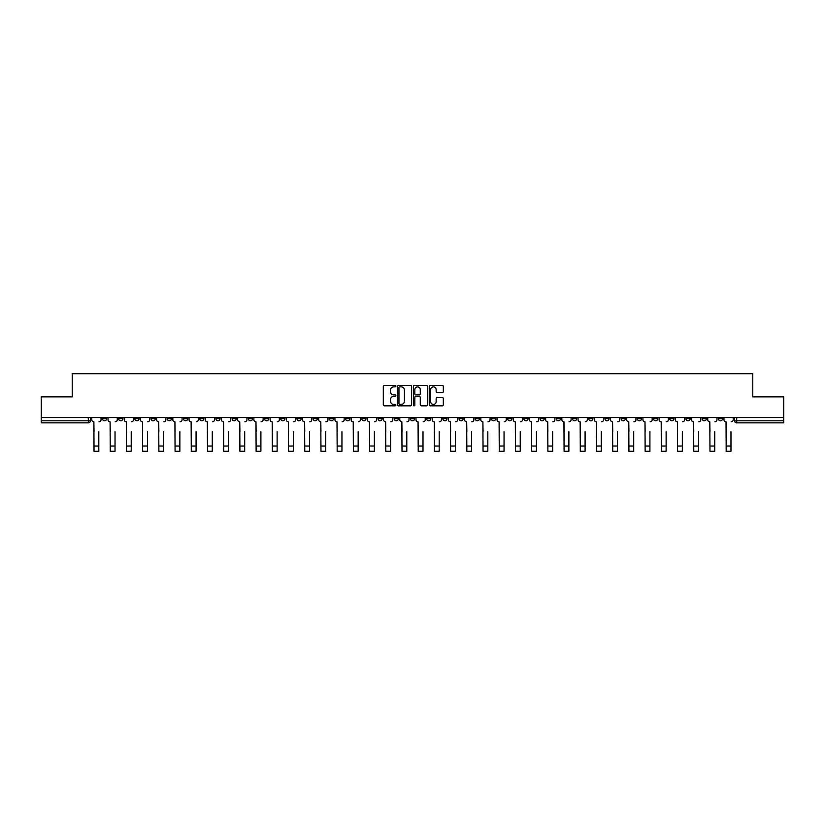 <?xml version="1.0" encoding="UTF-8"?>
<svg xmlns="http://www.w3.org/2000/svg" width="825" height="825" viewBox="0 0 825 825"><rect width="100%" height="100%" fill="white"/><g stroke="black" fill="none" stroke-linecap="round" stroke-linejoin="round"><path stroke-width="1.24" d="M395.876 386.152A0.712 0.712 0 0 0 395.165 385.44L384.326 385.44A1.021 1.021 0 0 0 383.305 386.461L383.305 404.817A1.021 1.021 0 0 0 384.326 405.838L395.165 405.838A0.712 0.712 0 0 0 395.876 405.127A0.712 0.712 0 0 0 395.165 404.415L393.762 404.415A3.259 3.259 0 0 1 390.493 401.146L390.493 399.62A3.259 3.259 0 0 1 393.762 396.351L395.165 396.351A0.712 0.712 0 0 0 395.876 395.639A0.712 0.712 0 0 0 395.165 394.927L393.762 394.927A3.259 3.259 0 0 1 390.493 391.669L390.493 390.132A3.259 3.259 0 0 1 393.762 386.873L395.165 386.873A0.712 0.712 0 0 0 395.876 386.152M637.354 417.563L637.354 418.708L641.51 418.708A2.083 2.083 0 0 1 639.427 420.791A2.083 2.083 0 0 1 637.354 418.708L637.354 417.563M540.097 417.563L540.097 418.708L544.252 418.708A2.083 2.083 0 0 1 542.169 420.791A2.083 2.083 0 0 1 540.097 418.708L540.097 417.563M523.885 417.563L523.885 418.708L528.041 418.708A2.083 2.083 0 0 1 525.968 420.791A2.083 2.083 0 0 1 523.885 418.708L523.885 417.563M426.628 417.563L426.628 418.708L430.784 418.708A2.083 2.083 0 0 1 428.711 420.791A2.083 2.083 0 0 1 426.628 418.708L426.628 417.563M410.417 417.563L410.417 418.708L414.583 418.708A2.083 2.083 0 0 1 412.5 420.791A2.083 2.083 0 0 1 410.417 418.708L410.417 417.563M394.216 417.563L394.216 418.708L398.372 418.708A2.083 2.083 0 0 1 396.289 420.791A2.083 2.083 0 0 1 394.216 418.708L394.216 417.563M361.793 417.563L361.793 418.708L365.949 418.708A2.083 2.083 0 0 1 363.877 420.791A2.083 2.083 0 0 1 361.793 418.708L361.793 417.563M329.381 418.708L329.381 417.563L329.381 418.708A2.083 2.083 0 0 0 331.454 420.791A2.083 2.083 0 0 1 329.381 418.708L333.537 418.708A2.083 2.083 0 0 1 331.454 420.791A2.083 2.083 0 0 0 333.537 418.708L333.537 417.563L333.537 418.708M313.17 418.708L313.17 417.563L313.17 418.708A2.083 2.083 0 0 0 315.243 420.791A2.083 2.083 0 0 1 313.17 418.708L317.326 418.708A2.083 2.083 0 0 1 315.243 420.791M296.959 418.708L296.959 417.563L296.959 418.708A2.083 2.083 0 0 0 299.032 420.791A2.083 2.083 0 0 1 296.959 418.708L301.115 418.708A2.083 2.083 0 0 1 299.032 420.791A2.083 2.083 0 0 0 301.115 418.708L301.115 417.563L301.115 418.708M280.748 417.563L280.748 418.708L284.903 418.708A2.083 2.083 0 0 1 282.831 420.791A2.083 2.083 0 0 1 280.748 418.708L280.748 417.563M264.536 417.563L264.536 418.708L268.692 418.708A2.083 2.083 0 0 1 266.619 420.791A2.083 2.083 0 0 1 264.536 418.708L264.536 417.563M248.335 417.563L248.335 418.708L252.491 418.708A2.083 2.083 0 0 1 250.408 420.791A2.083 2.083 0 0 1 248.335 418.708L248.335 417.563M232.124 418.708L232.124 417.563L232.124 418.708A2.083 2.083 0 0 0 234.197 420.791A2.083 2.083 0 0 1 232.124 418.708L236.28 418.708A2.083 2.083 0 0 1 234.197 420.791M199.702 418.708L199.702 417.563L199.702 418.708A2.083 2.083 0 0 0 201.785 420.791A2.083 2.083 0 0 1 199.702 418.708L203.858 418.708A2.083 2.083 0 0 1 201.785 420.791A2.083 2.083 0 0 0 203.858 418.708L203.858 417.563L203.858 418.708M183.49 418.708L183.49 417.563L183.49 418.708A2.083 2.083 0 0 0 185.573 420.791A2.083 2.083 0 0 1 183.49 418.708L187.646 418.708A2.083 2.083 0 0 1 185.573 420.791A2.083 2.083 0 0 0 187.646 418.708L187.646 417.563L187.646 418.708M167.289 418.708L167.289 417.563L167.289 418.708A2.083 2.083 0 0 0 169.362 420.791A2.083 2.083 0 0 1 167.289 418.708L171.445 418.708A2.083 2.083 0 0 1 169.362 420.791A2.083 2.083 0 0 0 171.445 418.708L171.445 417.563L171.445 418.708M151.078 418.708L151.078 417.563L151.078 418.708A2.083 2.083 0 0 0 153.151 420.791A2.083 2.083 0 0 1 151.078 418.708L155.234 418.708A2.083 2.083 0 0 1 153.151 420.791M134.867 418.708L134.867 417.563L134.867 418.708A2.083 2.083 0 0 0 136.95 420.791A2.083 2.083 0 0 1 134.867 418.708L139.023 418.708A2.083 2.083 0 0 1 136.95 420.791A2.083 2.083 0 0 0 139.023 418.708L139.023 417.563L139.023 418.708M118.656 418.708L118.656 417.563L118.656 418.708A2.083 2.083 0 0 0 120.739 420.791A2.083 2.083 0 0 1 118.656 418.708L122.812 418.708A2.083 2.083 0 0 1 120.739 420.791A2.083 2.083 0 0 0 122.812 418.708L122.812 417.563L122.812 418.708M442.303 392.628A1.021 1.021 0 0 0 443.324 391.617L443.324 386.461A1.021 1.021 0 0 0 442.303 385.44L430.268 385.44A1.021 1.021 0 0 0 429.248 386.461L429.248 404.817A1.021 1.021 0 0 0 430.268 405.838L442.303 405.838A1.021 1.021 0 0 0 443.324 404.817L443.324 398.599A1.021 1.021 0 0 0 442.303 397.578L437.157 397.578A1.021 1.021 0 0 0 436.136 398.599L436.136 401.682A2.733 2.733 0 0 1 433.403 404.415A2.733 2.733 0 0 1 430.681 401.682L430.681 389.596A2.733 2.733 0 0 1 433.403 386.873A2.733 2.733 0 0 1 436.136 389.596L436.136 391.617A1.021 1.021 0 0 0 437.157 392.628L442.303 392.628M41.25 417.563L41.25 396.887L72.218 396.887L72.218 373.715L752.782 373.715L752.782 396.887L783.75 396.887L783.75 417.563L41.25 417.563L41.25 420.791L90.399 420.791L90.399 417.563L90.399 420.791A2.083 2.083 0 0 1 88.316 422.864L41.25 422.864L41.25 420.791M411.603 386.461A1.021 1.021 0 0 0 410.592 385.44L398.558 385.44A1.021 1.021 0 0 0 397.537 386.461L397.537 404.817A1.021 1.021 0 0 0 398.558 405.838L410.592 405.838A1.021 1.021 0 0 0 411.603 404.817L411.603 386.461M414.408 385.44L426.442 385.44A1.021 1.021 0 0 1 427.463 386.461L427.463 404.817A1.021 1.021 0 0 1 426.442 405.838L421.297 405.838A1.021 1.021 0 0 1 420.276 404.817L420.276 397.372A1.021 1.021 0 0 0 419.255 396.351L415.841 396.351A1.021 1.021 0 0 0 414.82 397.372L414.82 405.127A0.712 0.712 0 0 1 414.109 405.838A0.712 0.712 0 0 1 413.397 405.127L413.397 386.461A1.021 1.021 0 0 1 414.408 385.44M734.601 417.563L734.601 420.791L783.75 420.791L783.75 422.864L736.684 422.864A2.083 2.083 0 0 1 734.601 420.791A2.083 2.083 0 0 0 736.684 422.864L736.684 417.563M783.75 417.563L783.75 420.791M722.545 418.708L722.545 417.563L722.545 418.708A2.083 2.083 0 0 1 720.472 420.791A2.083 2.083 0 0 1 718.389 418.708L722.545 418.708A2.083 2.083 0 0 1 720.472 420.791M718.389 417.563L718.389 418.708M706.344 417.563L706.344 418.708A2.083 2.083 0 0 1 704.261 420.791A2.083 2.083 0 0 1 702.188 418.708A2.083 2.083 0 0 0 704.261 420.791M702.188 417.563L702.188 418.708L706.344 418.708M690.133 417.563L690.133 418.708A2.083 2.083 0 0 1 688.05 420.791A2.083 2.083 0 0 1 685.977 418.708L690.133 418.708A2.083 2.083 0 0 1 688.05 420.791M685.977 417.563L685.977 418.708M673.922 417.563L673.922 418.708A2.083 2.083 0 0 1 671.849 420.791A2.083 2.083 0 0 1 669.766 418.708A2.083 2.083 0 0 0 671.849 420.791M669.766 417.563L669.766 418.708L673.922 418.708M657.711 417.563L657.711 418.708A2.083 2.083 0 0 1 655.638 420.791A2.083 2.083 0 0 1 653.555 418.708L657.711 418.708M653.555 417.563L653.555 418.708M641.51 417.563L641.51 418.708A2.083 2.083 0 0 1 639.427 420.791M625.298 417.563L625.298 418.708A2.083 2.083 0 0 1 623.215 420.791A2.083 2.083 0 0 1 621.143 418.708L625.298 418.708M621.143 417.563L621.143 418.708M609.087 417.563L609.087 418.708A2.083 2.083 0 0 1 607.004 420.791A2.083 2.083 0 0 1 604.931 418.708L609.087 418.708M604.931 417.563L604.931 418.708M592.876 417.563L592.876 418.708A2.083 2.083 0 0 1 590.803 420.791A2.083 2.083 0 0 1 588.72 418.708A2.083 2.083 0 0 0 590.803 420.791M588.72 417.563L588.72 418.708L592.876 418.708M576.665 417.563L576.665 418.708A2.083 2.083 0 0 1 574.592 420.791A2.083 2.083 0 0 1 572.509 418.708L576.665 418.708M572.509 417.563L572.509 418.708M560.464 417.563L560.464 418.708A2.083 2.083 0 0 1 558.381 420.791A2.083 2.083 0 0 1 556.308 418.708L560.464 418.708M556.308 417.563L556.308 418.708M544.252 417.563L544.252 418.708M528.041 417.563L528.041 418.708L528.041 417.563M511.83 417.563L511.83 418.708A2.083 2.083 0 0 1 509.757 420.791A2.083 2.083 0 0 1 507.674 418.708L511.83 418.708M507.674 417.563L507.674 418.708M495.619 417.563L495.619 418.708A2.083 2.083 0 0 1 493.546 420.791A2.083 2.083 0 0 1 491.463 418.708L495.619 418.708M491.463 417.563L491.463 418.708M479.418 417.563L479.418 418.708A2.083 2.083 0 0 1 477.335 420.791A2.083 2.083 0 0 1 475.262 418.708L479.418 418.708M475.262 417.563L475.262 418.708M463.207 417.563L463.207 418.708A2.083 2.083 0 0 1 461.123 420.791A2.083 2.083 0 0 1 459.051 418.708L463.207 418.708M459.051 417.563L459.051 418.708M446.995 417.563L446.995 418.708A2.083 2.083 0 0 1 444.923 420.791A2.083 2.083 0 0 1 442.839 418.708L446.995 418.708M442.839 417.563L442.839 418.708M430.784 417.563L430.784 418.708A2.083 2.083 0 0 1 428.711 420.791M414.583 417.563L414.583 418.708M398.372 418.708L398.372 417.563L398.372 418.708A2.083 2.083 0 0 1 396.289 420.791M382.161 417.563L382.161 418.708A2.083 2.083 0 0 1 380.077 420.791A2.083 2.083 0 0 1 378.005 418.708A2.083 2.083 0 0 0 380.077 420.791A2.083 2.083 0 0 0 382.161 418.708L378.005 418.708L378.005 417.563M365.949 418.708L365.949 417.563L365.949 418.708A2.083 2.083 0 0 1 363.877 420.791M349.738 417.563L349.738 418.708A2.083 2.083 0 0 1 347.665 420.791A2.083 2.083 0 0 1 345.582 418.708A2.083 2.083 0 0 0 347.665 420.791M345.582 417.563L345.582 418.708L349.738 418.708M317.326 417.563L317.326 418.708L317.326 417.563M284.903 418.708L284.903 417.563L284.903 418.708A2.083 2.083 0 0 1 282.831 420.791M268.692 418.708L268.692 417.563L268.692 418.708A2.083 2.083 0 0 1 266.619 420.791M252.491 418.708L252.491 417.563L252.491 418.708A2.083 2.083 0 0 1 250.408 420.791M236.28 417.563L236.28 418.708L236.28 417.563M220.069 418.708L220.069 417.563L220.069 418.708A2.083 2.083 0 0 1 217.996 420.791A2.083 2.083 0 0 1 215.913 418.708L220.069 418.708A2.083 2.083 0 0 1 217.996 420.791M215.913 417.563L215.913 418.708M155.234 417.563L155.234 418.708L155.234 417.563M106.611 417.563L106.611 418.708A2.083 2.083 0 0 1 104.528 420.791A2.083 2.083 0 0 1 102.455 418.708A2.083 2.083 0 0 0 104.528 420.791A2.083 2.083 0 0 0 106.611 418.708L106.611 417.563M102.455 417.563L102.455 418.708L106.611 418.708M88.316 417.563L88.316 422.864A2.083 2.083 0 0 0 90.399 420.791M399.671 386.873A0.712 0.712 0 0 0 398.96 387.585L398.96 403.703A0.712 0.712 0 0 0 399.671 404.415L401.156 404.415A3.259 3.259 0 0 0 404.415 401.146L404.415 390.132A3.259 3.259 0 0 0 401.156 386.873L399.671 386.873M420.276 389.647A2.733 2.733 0 0 0 417.553 386.925A2.733 2.733 0 0 0 414.82 389.647L414.82 393.907A1.021 1.021 0 0 0 415.841 394.927L419.255 394.927A1.021 1.021 0 0 0 420.276 393.907L420.276 389.647M91.802 419.75L91.802 417.563L91.802 419.75A2.083 2.083 0 0 0 93.875 421.823L94.029 431.692M93.875 421.823L94.029 451.285L98.814 451.285L98.814 431.692M101.042 419.75L101.042 417.563L101.042 419.75A2.083 2.083 0 0 1 98.969 421.823M108.013 419.75L108.013 417.563L108.013 419.75A2.083 2.083 0 0 0 110.086 421.823L110.241 431.692M110.086 421.823L110.241 451.285L115.026 451.285L115.026 431.692M117.253 419.75L117.253 417.563L117.253 419.75A2.083 2.083 0 0 1 115.18 421.823M124.214 419.75L124.214 417.563L124.214 419.75A2.083 2.083 0 0 0 126.297 421.823L126.452 431.692M126.297 421.823L126.452 451.285L131.227 451.285L131.227 431.692M133.464 419.75L133.464 417.563L133.464 419.75A2.083 2.083 0 0 1 131.392 421.823M140.425 419.75L140.425 417.563L140.425 419.75A2.083 2.083 0 0 0 142.508 421.823L142.663 431.692M142.508 421.823L142.663 451.285L147.438 451.285L147.438 431.692M149.676 419.75L149.676 417.563L149.676 419.75A2.083 2.083 0 0 1 147.593 421.823M156.637 419.75L156.637 417.563L156.637 419.75A2.083 2.083 0 0 0 158.709 421.823L158.874 431.692M158.709 421.823L158.874 451.285L163.649 451.285L163.649 431.692M165.887 419.75L165.887 417.563L165.887 419.75A2.083 2.083 0 0 1 163.804 421.823M172.848 419.75L172.848 417.563L172.848 419.75A2.083 2.083 0 0 0 174.921 421.823L175.075 431.692M174.921 421.823L175.075 451.285L179.86 451.285L179.86 431.692M182.088 419.75L182.088 417.563L182.088 419.75A2.083 2.083 0 0 1 180.015 421.823M189.049 419.75L189.049 417.563L189.049 419.75A2.083 2.083 0 0 0 191.132 421.823L191.287 431.692M191.132 421.823L191.287 451.285L196.072 451.285L196.072 431.692M198.299 419.75L198.299 417.563L198.299 419.75A2.083 2.083 0 0 1 196.226 421.823M205.26 419.75L205.26 417.563L205.26 419.75A2.083 2.083 0 0 0 207.343 421.823L207.498 431.692M207.343 421.823L207.498 451.285L212.273 451.285L212.273 431.692M214.51 419.75L214.51 417.563L214.51 419.75A2.083 2.083 0 0 1 212.427 421.823M221.471 419.75L221.471 417.563L221.471 419.75A2.083 2.083 0 0 0 223.554 421.823L223.709 431.692M223.554 421.823L223.709 451.285L228.484 451.285L228.484 431.692M230.722 419.75L230.722 417.563L230.722 419.75A2.083 2.083 0 0 1 228.638 421.823M237.682 419.75L237.682 417.563L237.682 419.75A2.083 2.083 0 0 0 239.755 421.823L239.91 431.692M239.755 421.823L239.91 451.285L244.695 451.285L244.695 431.692M246.933 419.75L246.933 417.563L246.933 419.75A2.083 2.083 0 0 1 244.85 421.823M253.894 419.75L253.894 417.563L253.894 419.75A2.083 2.083 0 0 0 255.967 421.823L256.121 431.692M255.967 421.823L256.121 451.285L260.906 451.285L260.906 431.692M263.134 419.75L263.134 417.563L263.134 419.75A2.083 2.083 0 0 1 261.061 421.823M270.095 419.75L270.095 417.563L270.095 419.75A2.083 2.083 0 0 0 272.178 421.823L272.332 431.692M272.178 421.823L272.332 451.285L277.118 451.285L277.118 431.692M279.345 419.75L279.345 417.563L279.345 419.75A2.083 2.083 0 0 1 277.272 421.823M286.306 419.75L286.306 417.563L286.306 419.75A2.083 2.083 0 0 0 288.389 421.823L288.544 431.692M288.389 421.823L288.544 451.285L293.318 451.285L293.318 431.692M295.556 419.75L295.556 417.563L295.556 419.75A2.083 2.083 0 0 1 293.473 421.823M302.517 419.75L302.517 417.563L302.517 419.75A2.083 2.083 0 0 0 304.6 421.823L304.755 431.692M304.6 421.823L304.755 451.285L309.53 451.285L309.53 431.692M311.767 419.75L311.767 417.563L311.767 419.75A2.083 2.083 0 0 1 309.684 421.823M318.728 419.75L318.728 417.563L318.728 419.75A2.083 2.083 0 0 0 320.801 421.823L320.956 431.692M320.801 421.823L320.956 451.285L325.741 451.285L325.741 431.692M327.979 419.75L327.979 417.563L327.979 419.75A2.083 2.083 0 0 1 325.896 421.823M334.94 419.75L334.94 417.563L334.94 419.75A2.083 2.083 0 0 0 337.012 421.823L337.167 431.692M337.012 421.823L337.167 451.285L341.952 451.285L341.952 431.692M344.18 419.75L344.18 417.563L344.18 419.75A2.083 2.083 0 0 1 342.107 421.823M351.141 419.75L351.141 417.563L351.141 419.75A2.083 2.083 0 0 0 353.224 421.823L353.378 431.692M353.224 421.823L353.378 451.285L358.153 451.285L358.153 431.692M360.391 419.75L360.391 417.563L360.391 419.75A2.083 2.083 0 0 1 358.318 421.823M367.352 419.75L367.352 417.563L367.352 419.75A2.083 2.083 0 0 0 369.435 421.823L369.59 431.692M369.435 421.823L369.59 451.285L374.364 451.285L374.364 431.692M376.602 419.75L376.602 417.563L376.602 419.75A2.083 2.083 0 0 1 374.519 421.823M383.563 419.75L383.563 417.563L383.563 419.75A2.083 2.083 0 0 0 385.636 421.823L385.801 431.692M385.636 421.823L385.801 451.285L390.576 451.285L390.576 431.692M392.813 419.75L392.813 417.563L392.813 419.75A2.083 2.083 0 0 1 390.73 421.823M399.774 419.75L399.774 417.563L399.774 419.75A2.083 2.083 0 0 0 401.847 421.823L402.002 431.692M401.847 421.823L402.002 451.285L406.787 451.285L406.787 431.692M409.014 419.75L409.014 417.563L409.014 419.75A2.083 2.083 0 0 1 406.942 421.823M415.986 419.75L415.986 417.563L415.986 419.75A2.083 2.083 0 0 0 418.058 421.823L418.213 431.692M418.058 421.823L418.213 451.285L422.998 451.285L422.998 431.692M425.226 419.75L425.226 417.563L425.226 419.75A2.083 2.083 0 0 1 423.153 421.823M432.187 419.75L432.187 417.563L432.187 419.75A2.083 2.083 0 0 0 434.27 421.823L434.424 431.692M434.27 421.823L434.424 451.285L439.199 451.285L439.199 431.692M441.437 419.75L441.437 417.563L441.437 419.75A2.083 2.083 0 0 1 439.364 421.823M448.398 419.75L448.398 417.563L448.398 419.75A2.083 2.083 0 0 0 450.481 421.823L450.636 431.692M450.481 421.823L450.636 451.285L455.41 451.285L455.41 431.692M457.648 419.75L457.648 417.563L457.648 419.75A2.083 2.083 0 0 1 455.565 421.823M464.609 419.75L464.609 417.563L464.609 419.75A2.083 2.083 0 0 0 466.682 421.823L466.847 431.692M466.682 421.823L466.847 451.285L471.622 451.285L471.622 431.692M473.859 419.75L473.859 417.563L473.859 419.75A2.083 2.083 0 0 1 471.776 421.823M480.82 419.75L480.82 417.563L480.82 419.75A2.083 2.083 0 0 0 482.893 421.823L483.048 431.692M482.893 421.823L483.048 451.285L487.833 451.285L487.833 431.692M490.06 419.75L490.06 417.563L490.06 419.75A2.083 2.083 0 0 1 487.988 421.823M497.021 419.75L497.021 417.563L497.021 419.75A2.083 2.083 0 0 0 499.104 421.823L499.259 431.692M499.104 421.823L499.259 451.285L504.044 451.285L504.044 431.692M506.272 419.75L506.272 417.563L506.272 419.75A2.083 2.083 0 0 1 504.199 421.823M513.232 419.75L513.232 417.563L513.232 419.75A2.083 2.083 0 0 0 515.316 421.823L515.47 431.692M515.316 421.823L515.47 451.285L520.245 451.285L520.245 431.692M522.483 419.75L522.483 417.563L522.483 419.75A2.083 2.083 0 0 1 520.4 421.823M529.444 419.75L529.444 417.563L529.444 419.75A2.083 2.083 0 0 0 531.527 421.823L531.682 431.692M531.527 421.823L531.682 451.285L536.456 451.285L536.456 431.692M538.694 419.75L538.694 417.563L538.694 419.75A2.083 2.083 0 0 1 536.611 421.823M545.655 419.75L545.655 417.563L545.655 419.75A2.083 2.083 0 0 0 547.728 421.823L547.882 431.692M547.728 421.823L547.882 451.285L552.667 451.285L552.667 431.692M554.905 419.75L554.905 417.563L554.905 419.75A2.083 2.083 0 0 1 552.822 421.823M561.866 419.75L561.866 417.563L561.866 419.75A2.083 2.083 0 0 0 563.939 421.823L564.094 431.692M563.939 421.823L564.094 451.285L568.879 451.285L568.879 431.692M571.106 419.75L571.106 417.563L571.106 419.75A2.083 2.083 0 0 1 569.033 421.823M578.067 419.75L578.067 417.563L578.067 419.75A2.083 2.083 0 0 0 580.15 421.823L580.305 431.692M580.15 421.823L580.305 451.285L585.09 451.285L585.09 431.692M587.317 419.75L587.317 417.563L587.317 419.75A2.083 2.083 0 0 1 585.245 421.823M594.278 419.75L594.278 417.563L594.278 419.75A2.083 2.083 0 0 0 596.362 421.823L596.516 431.692M596.362 421.823L596.516 451.285L601.291 451.285L601.291 431.692M603.529 419.75L603.529 417.563L603.529 419.75A2.083 2.083 0 0 1 601.446 421.823M610.49 419.75L610.49 417.563L610.49 419.75A2.083 2.083 0 0 0 612.573 421.823L612.727 431.692M612.573 421.823L612.727 451.285L617.502 451.285L617.502 431.692M619.74 419.75L619.74 417.563L619.74 419.75A2.083 2.083 0 0 1 617.657 421.823M626.701 419.75L626.701 417.563L626.701 419.75A2.083 2.083 0 0 0 628.774 421.823L628.928 431.692M628.774 421.823L628.928 451.285L633.713 451.285L633.713 431.692M635.951 419.75L635.951 417.563L635.951 419.75A2.083 2.083 0 0 1 633.868 421.823M642.912 419.75L642.912 417.563L642.912 419.75A2.083 2.083 0 0 0 644.985 421.823L645.14 431.692M644.985 421.823L645.14 451.285L649.925 451.285L649.925 431.692M652.152 419.75L652.152 417.563L652.152 419.75A2.083 2.083 0 0 1 650.079 421.823M659.113 419.75L659.113 417.563L659.113 419.75A2.083 2.083 0 0 0 661.196 421.823L661.351 431.692M661.196 421.823L661.351 451.285L666.126 451.285L666.126 431.692M668.363 419.75L668.363 417.563L668.363 419.75A2.083 2.083 0 0 1 666.291 421.823M675.324 419.75L675.324 417.563L675.324 419.75A2.083 2.083 0 0 0 677.408 421.823L677.562 431.692M677.408 421.823L677.562 451.285L682.337 451.285L682.337 431.692M684.575 419.75L684.575 417.563L684.575 419.75A2.083 2.083 0 0 1 682.492 421.823M691.536 419.75L691.536 417.563L691.536 419.75A2.083 2.083 0 0 0 693.608 421.823L693.773 431.692M693.608 421.823L693.773 451.285L698.548 451.285L698.548 431.692M700.786 419.75L700.786 417.563L700.786 419.75A2.083 2.083 0 0 1 698.703 421.823M707.747 419.75L707.747 417.563L707.747 419.75A2.083 2.083 0 0 0 709.82 421.823L709.974 431.692M709.82 421.823L709.974 451.285L714.759 451.285L714.759 431.692M716.987 419.75L716.987 417.563L716.987 419.75A2.083 2.083 0 0 1 714.914 421.823M723.958 419.75L723.958 417.563L723.958 419.75A2.083 2.083 0 0 0 726.031 421.823L726.186 431.692M726.031 421.823L726.186 451.285L730.971 451.285L730.971 431.692M733.198 419.75L733.198 417.563L733.198 419.75A2.083 2.083 0 0 1 731.125 421.823M98.814 446.036L94.029 446.036M115.026 446.036L110.241 446.036M131.227 446.036L126.452 446.036M147.438 446.036L142.663 446.036M163.649 446.036L158.874 446.036M179.86 446.036L175.075 446.036M196.072 446.036L191.287 446.036M212.273 446.036L207.498 446.036M228.484 446.036L223.709 446.036M244.695 446.036L239.91 446.036M260.906 446.036L256.121 446.036M277.118 446.036L272.332 446.036M293.318 446.036L288.544 446.036M309.53 446.036L304.755 446.036M325.741 446.036L320.956 446.036M341.952 446.036L337.167 446.036M358.153 446.036L353.378 446.036M374.364 446.036L369.59 446.036M390.576 446.036L385.801 446.036M406.787 446.036L402.002 446.036M422.998 446.036L418.213 446.036M439.199 446.036L434.424 446.036M455.41 446.036L450.636 446.036M471.622 446.036L466.847 446.036M487.833 446.036L483.048 446.036M504.044 446.036L499.259 446.036M520.245 446.036L515.47 446.036M536.456 446.036L531.682 446.036M552.667 446.036L547.882 446.036M568.879 446.036L564.094 446.036M585.09 446.036L580.305 446.036M601.291 446.036L596.516 446.036M617.502 446.036L612.727 446.036M633.713 446.036L628.928 446.036M649.925 446.036L645.14 446.036M666.126 446.036L661.351 446.036M682.337 446.036L677.562 446.036M698.548 446.036L693.773 446.036M714.759 446.036L709.974 446.036M730.971 446.036L726.186 446.036"/></g></svg>
